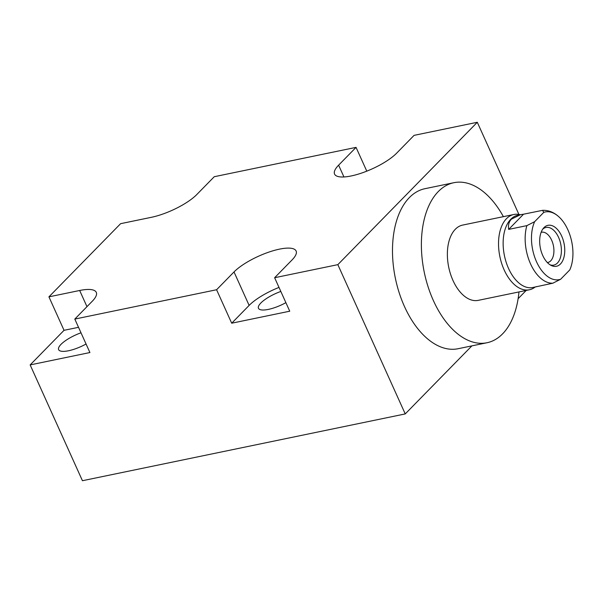 <?xml version="1.0" encoding="UTF-8"?>
<svg xmlns="http://www.w3.org/2000/svg" width="603" height="603" viewBox="0 0 603 603"><rect width="100%" height="100%" fill="white"/><g stroke="black" fill="none" stroke-linecap="round" stroke-linejoin="round"><path stroke-width="0.9" d="M471.9 345.866L405.239 413.922L337.838 264.649L477.297 122.281L518.919 214.457M526.2 290.435L518.113 298.696M503.392 216.65A81.714 47.147 78.3 0 0 453.878 182.701L424.979 188.686A81.714 47.147 78.3 0 0 404.477 306.535A81.714 47.147 78.3 0 0 458.099 348.722L486.998 342.745A81.714 47.147 78.3 0 0 518.972 291.935M477.297 122.281L414.088 135.358L396.661 153.154A36.286 10.711 -24.3 0 1 361.28 173.174A36.286 10.711 -24.3 0 1 334.567 174.094A36.286 10.711 -24.3 0 1 338.615 165.169L343.944 176.958M78.526 327.323L64.039 330.316L48.926 296.849L120.608 223.675L151.353 217.314A36.286 10.711 -24.3 0 0 196.827 194.505L214.261 176.709L356.049 147.373L366.79 171.154M337.838 264.649L274.629 277.727L292.063 259.931A36.286 10.711 -24.3 0 0 296.111 251.006A36.286 10.711 -24.3 0 0 269.398 251.926A36.286 10.711 -24.3 0 0 234.017 271.945L216.59 289.741L74.802 319.077L89.915 352.544L30.15 364.913L64.039 330.316M86.063 344.012A21.602 6.377 155.7 0 1 58.634 349.65A21.602 6.377 155.7 0 1 61.046 344.328A21.602 6.377 155.7 0 1 80.998 332.803M405.239 413.922L82.438 480.719L30.15 364.913M48.926 296.849L79.671 290.488A36.286 10.711 -24.3 0 1 96.284 292.357A36.286 10.711 -24.3 0 1 92.236 301.281L74.802 319.077M356.049 147.373L338.615 165.169M216.59 289.741L231.703 323.208L289.741 311.201L274.629 277.727M279.001 287.412A36.286 10.711 -24.3 0 0 249.129 305.412L231.703 323.208M285.89 302.661A21.602 6.377 155.7 0 1 258.468 308.299A21.602 6.377 155.7 0 1 260.873 302.985A21.602 6.377 155.7 0 1 280.825 291.453M453.878 182.701A81.714 47.147 78.3 0 0 433.376 300.558A81.714 47.147 78.3 0 0 486.998 342.745M520.299 214.728L519.138 214.502A38.434 22.175 78.3 0 0 513.801 214.502L462.652 225.085A38.434 22.175 78.3 0 0 455.325 229.253A38.434 22.175 78.3 0 0 450.524 274.064A38.434 22.175 78.3 0 0 478.224 300.362L529.381 289.779A38.434 22.175 78.3 0 0 534.281 287.661L535.253 286.99M513.801 214.502A38.434 22.175 78.3 0 0 506.482 218.67A38.434 22.175 78.3 0 0 501.681 263.473A38.434 22.175 78.3 0 0 529.381 289.779M569.767 269.933L560.654 279.242L552.853 283.199L532.758 287.51A36.896 21.286 -101.7 0 1 506.166 262.26A36.896 21.286 -101.7 0 1 510.779 219.243A36.896 21.286 78.3 0 1 517.804 215.241L520.54 214.676L511.51 219.093C508.97 221.58 508.02 225.017 508.661 229.396L523.532 214.208L542.564 210.334L543.778 212.362A34.552 19.937 -101.7 0 1 559.117 217.027A34.552 19.937 -101.7 0 1 569.971 269.473A34.552 19.937 -101.7 0 1 569.767 269.933L569.827 269.805M523.532 214.208L520.54 214.676M560.654 279.242A34.552 19.937 -101.7 0 1 536.542 261.8A34.552 19.937 -101.7 0 1 534.657 221.67L543.778 212.362M534.657 221.67L526.864 225.628L508.661 229.396M543.989 227.595A20.909 12.068 78.3 0 0 543.529 228.107A20.909 12.068 78.3 0 0 540.401 248.248A20.909 12.068 78.3 0 0 551.263 265.493A20.909 12.068 78.3 0 0 560.436 264.008A20.909 12.068 78.3 0 0 561.695 236.12A20.909 12.068 78.3 0 0 543.989 227.595M547.373 262.569A15.452 8.917 78.3 0 0 547.78 262.501A15.452 8.917 78.3 0 0 550.727 260.82A15.452 8.917 -101.7 0 0 552.657 242.813A15.452 8.917 -101.7 0 0 541.524 232.238A15.452 8.917 -101.7 0 0 541.117 232.336M535.494 286.945L536.497 286.583M550.109 264.845A19.221 11.088 78.3 0 0 553.765 265.109A19.221 11.088 78.3 0 0 557.428 263.021A19.221 11.088 78.3 0 0 559.825 240.62A19.221 11.088 78.3 0 0 545.979 227.467A19.221 11.088 78.3 0 0 542.723 229.155M86.968 306.656L79.671 290.488M234.017 271.945L249.129 305.412M552.853 283.199A36.896 21.286 -101.7 0 1 530.557 263.903A36.896 21.286 -101.7 0 1 526.864 225.628M559.117 217.027C554.044 212.331 548.526 210.1 542.564 210.334M569.971 269.473L569.805 269.858"/></g></svg>
